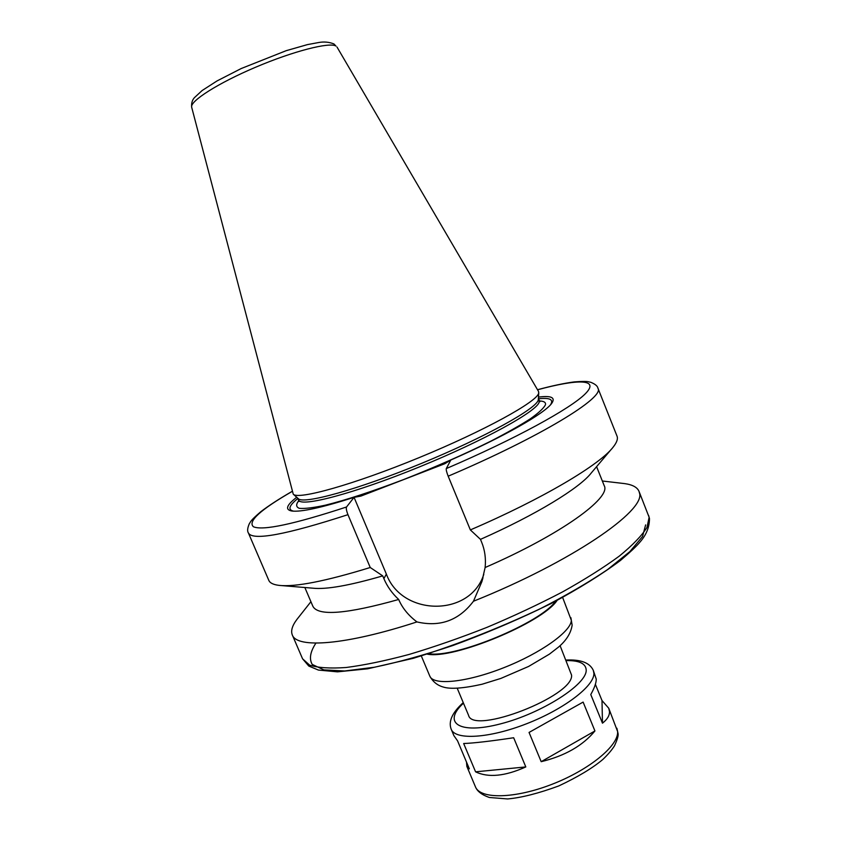 <?xml version="1.0" encoding="UTF-8"?>
<svg xmlns="http://www.w3.org/2000/svg" width="841" height="841" viewBox="0 0 841 841"><rect width="100%" height="100%" fill="white"/><g stroke="black" fill="none" stroke-linecap="round" stroke-linejoin="round"><path stroke-width="1.26" d="M565.982 660.059C580.732 659.302 589.856 662.761 593.336 670.435L593.904 673.378C594.461 685.878 564.248 709.11 526.739 723.691C489.262 738.398 455.307 740.311 451.228 729.294L453.909 735.665L457.557 740.826L469.352 768.853L466.86 766.424L466.503 762.104M463.664 743.518C473.714 743.15 490.377 741.226 513.662 737.746L525.804 766.929L475.575 771.828L463.664 743.518M529.052 732.437L583.118 702.088L529.052 732.437L541.183 761.683L594.934 730.955C582.792 745.683 564.868 755.922 541.183 761.683M583.118 702.088L594.934 730.955M525.804 766.929C505.042 776.275 488.295 777.904 475.575 771.828M595.375 684.311L601.998 700.532L608.747 708.238L609.494 711.623C609.609 715.575 607.276 719.423 602.471 723.176L590.771 694.54C594.45 687.98 596.269 682.85 596.248 679.129L593.336 670.435M601.998 700.532L602.471 723.176M621.92 483.291L624.779 483.628C632.527 484.721 637.268 487.296 639.002 491.333L639.475 493.036C645.972 510.592 571.386 562.04 473.451 601.252C458.934 620.406 440.085 627.291 416.936 621.92C345.409 645.289 296.799 648.611 292.3 634.944C290.671 630.866 292.205 625.693 296.905 619.439L298.692 617.178M596.595 466.681L604.216 485.699C611.523 497.777 560.495 534.792 485.131 567.517L481.84 581.762L473.451 601.252M611.46 449.105L591.36 472.852C580.006 487.812 536.148 514.734 480.474 539.365L481.63 542.172C484.858 550.067 486.024 558.508 485.131 567.517M537.515 389.719C552.053 385.819 564.29 383.212 574.224 381.909C588.5 380.857 587.743 381.793 590.76 382.287C595.155 384.043 597.562 386.04 597.972 388.29L617.031 436.143C618.103 438.781 616.863 442.366 613.331 446.897C600.327 464.432 542.592 498.881 470.35 529.914L480.474 539.365M538.524 397.099C551.265 395.449 555.68 397.509 551.78 403.27C545.01 413.183 504.484 436.437 450.808 460.016L446.298 468.574C446.014 469.709 446.634 472.253 448.179 476.195L470.35 529.914M416.936 621.92C408.348 615.402 402.261 607.917 398.676 599.475C392.085 593.347 387.154 586.398 383.895 578.65L382.729 575.885L370.24 567.507L347.953 514.671C346.439 510.781 345.966 508.216 346.534 506.986L354.05 497.357L360.905 496.085L444.815 463.717L450.787 460.059M539.964 401.641L538.419 398.802C549.867 397.499 553.893 399.507 550.508 404.805M354.072 497.378L386.355 574.077C401.914 616.569 470.224 617.189 483.806 574.34M555.67 601.178C540.605 622.939 454.939 658.429 428.899 653.688M557.099 600.421C542.582 622.624 453.31 659.596 427.344 654.161M560.095 645.688L571.575 675.144C574.025 696.022 472.747 735.318 468.542 715.27L457.241 688.295M336.999 47.033L538.555 391.517L538.692 393.104C537.462 401.525 484.448 430.792 419.081 457.651C353.725 484.574 297.882 500.143 293.246 494.172L191.674 107.228C191.296 103.348 192.179 100.195 194.334 97.745L202.103 90.555L217.031 80.936L241.199 68.541L286.213 50.67L307.47 44.605L319.023 42.46C324.216 41.566 329.188 42.061 333.909 43.932L335.969 46.066C329.598 41.913 293.351 51.164 255.727 67.175C218.061 83.122 189.656 101.267 191.674 107.228M538.776 392.642L538.303 399.843C537.063 408.369 485.299 437.183 421.52 463.391C357.761 489.651 303.044 504.674 298.282 498.65L293.383 494.298M293.688 511.181C287.548 509.835 288.978 505.567 297.987 498.387L298.902 501.499M354.05 497.357C321.661 507.691 300.878 512.243 291.701 510.992C284.868 509.678 286.539 505.105 296.715 497.262M370.24 567.507C325.635 581.226 295.233 587.186 279.033 585.368C273.325 584.663 269.919 583.002 268.815 580.374L248.442 533.068C252.784 540.91 285.951 534.781 347.953 514.671M382.729 575.885C349.478 585.546 326.203 589.646 312.915 588.185L281.914 585.609M398.676 599.475C346.797 614.035 318.213 616.327 312.915 606.361L304.852 587.523M639.002 491.333L649.136 517.31L646.95 527.465C641.799 535.717 632.59 545.252 619.323 556.09C603.775 567.507 584.894 579.417 562.682 591.843C538.955 604.248 513.735 616.085 487.023 627.333C460.143 637.92 434.156 646.96 409.083 654.445C385.22 660.826 364.237 665.178 346.156 667.502C330.135 668.627 317.961 667.838 309.625 665.126L302.571 658.808L292.3 634.944M597.972 388.29C604.858 397.383 540.763 436.794 448.179 476.195M537.546 389.782C577.925 378.849 600.085 378.776 585.431 393.672C570.892 408.474 515.407 438.949 446.298 468.574M386.355 574.077L383.895 578.65M562.64 597.457L571.323 620.311C571.27 631.328 540.784 653.215 503.601 667.786C466.44 682.472 433.294 685.699 429.825 676.153L421.33 655.991M566.203 660.606C579.155 660.364 585.82 663.496 586.198 670.004C587.123 684.301 541.856 713.347 500.448 723.891C458.913 734.782 442.093 722.787 463.475 703.16M608.747 708.238L617.62 731.565C618.787 745.536 589.257 769.946 551.885 784.338C514.555 798.876 480.158 799.318 475.449 786.84L466.86 766.424M539.113 400.516L539.165 401.966C538.009 410.723 484.185 440.579 419.154 467.028C354.135 493.572 300.552 507.554 298.713 500.09M539.333 400.957C543.875 401.094 545.914 402.334 545.483 404.668C543.885 408.053 538.871 412.752 530.44 418.744C520.053 425.409 506.766 432.926 490.566 441.283C463.79 454.55 434.608 467.386 403.018 479.791C371.953 491.575 346.061 500.038 325.351 505.189C313.409 507.764 304.757 508.816 299.375 508.342C295.958 507.028 295.78 504.432 298.86 500.563M346.534 506.986C293.856 524.237 262.834 530.839 253.446 526.771C247.464 521.525 260.395 509.741 292.226 491.396M645.625 524.91L642.556 536.495L629.856 551.612L607.58 569.567C588.206 582.655 565.226 595.985 538.629 609.567C510.655 622.845 482.009 634.839 452.71 645.562C424.032 655.128 397.898 662.361 374.319 667.249L344.747 670.971L323.848 669.888L312.221 664.422C308.994 658.839 310.234 651.733 315.922 643.102M602.324 480.999L624.779 483.628M550.813 404.458L551.78 403.27M483.007 577.63L481.893 581.604M570.902 617.725L572.132 625.178C570.965 632.958 566.498 640.211 558.697 646.939L549.415 654.14L528.621 666.44L500.889 678.414L482.03 684.248C463.254 688.422 450.303 689.336 443.175 687.002C437.352 685.394 432.905 681.778 429.825 676.153M451.228 729.294C448.19 721.536 452.195 712.642 463.244 702.624M616.895 728.243L618.019 733.394C618.598 735.297 617.42 739.449 614.466 745.851C611.754 750.119 607.864 754.661 602.797 759.486C592.442 768.19 577.767 777 558.771 785.936C538.45 793.399 521.388 797.731 507.596 798.95L489.325 797.478C481.819 794.85 477.204 791.307 475.449 786.84M293.225 511.149L291.701 510.992M292.216 491.323C279.191 498.839 268.71 505.641 260.752 511.749C249.914 521.073 251.133 521.189 249.325 523.691C247.433 528.053 247.138 531.176 248.442 533.068M310.918 601.704L296.905 619.439M648.611 515.47L649.462 518.487C649.504 527.065 646.308 534.971 639.885 542.182C636.784 545.988 630.298 552.085 620.427 560.474C602.04 574.214 579.092 588.5 551.57 603.312C505.861 625.525 459.775 643.859 413.299 658.314L367.633 668.816L337.472 671.843L318.403 670.067L308.794 666.061L302.571 658.808"/></g></svg>
